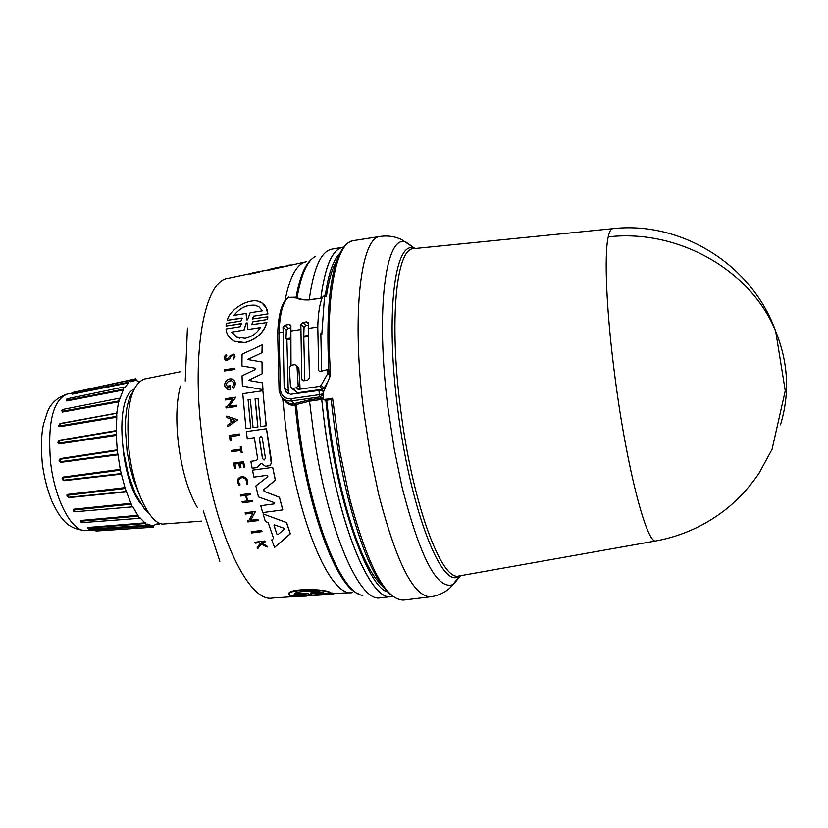 <?xml version="1.0" encoding="UTF-8"?>
<svg xmlns="http://www.w3.org/2000/svg" width="828" height="828" viewBox="0 0 828 828"><rect width="100%" height="100%" fill="white"/><g stroke="black" fill="none" stroke-linecap="round" stroke-linejoin="round"><path stroke-width="1.24" d="M780.462 424.847C789.953 393.735 788.36 362.581 775.691 331.366L785.265 390.775L772.038 449.387L759.172 473.005C750.468 485.932 740.18 497.4 728.319 507.398C706.957 524.755 682.852 535.933 656.024 540.912L656.024 540.912C646.906 545.052 626.672 467.727 615.059 377.847C606.489 313.439 603.943 255.469 608.218 236.86C609.325 231.705 610.805 228.973 612.637 228.683L413.451 248.679C396.353 248.493 389.056 319.887 400.379 407.179C411.868 501.913 441.241 581.846 458.94 575.988L459.395 575.905M342.864 247.241L331.987 249.135C321.161 251.132 313.574 267.993 309.258 299.715L322.061 298.059L309.186 299.943C303.255 300.15 299.032 299.498 296.507 297.997L288.454 297.345L286.985 298.308C281.458 303.545 278.353 315.302 277.68 333.58M309.186 299.943L309.258 299.715C303.276 299.829 299.229 299.115 297.107 297.562L296.507 297.997M340.018 253.14C333.156 260.189 328.312 273.985 325.487 294.53L326.367 296.672L324.493 296.941L321.792 334.553L320.819 334.698M325.487 294.53L322.164 297.573M325.849 400.338L327.691 416.732C337.296 502.524 368.129 587.073 387.08 591.72M326.687 400.214L328.54 416.805C338 495.465 361.888 568.298 381.77 585.096M321.771 399.396L321.295 398.102L321.771 399.396L323.417 398.703M391.634 596.595L391.613 596.605C369.774 602.577 335.65 517.976 323.686 417.095L321.719 399.406L309.796 401.156L295.089 404.851C290.514 405.958 286.757 404.043 283.797 399.127M306.96 596.077L293.329 596.512L306.329 595.332L290.711 595.953L305.315 595.021L306.308 594.763L304.124 594.587L289.904 595.467C281.53 589.764 322.237 588.004 330.662 592.931L315.385 594.1L332.204 593.324L317.528 594.752L333.839 593.862L327.06 594.701M289.51 594.711C283.331 588.646 322.879 587.994 330.548 592.527L330.662 592.931M316.037 593.852L332.09 592.92L333.177 593.604M333.156 593.521L333.808 593.759M261.451 530.427L262.01 531.617L251.567 532.973L251.153 531.773L261.451 530.427L262.01 531.617M267.278 475.293L253.927 477.125L252.519 470.149L272.671 467.365L275.3 480.178L263.697 489.69L264.225 491.377L279.44 497.255L282.824 509.913L262.683 512.584L260.758 505.701L274.047 503.921L274.006 502.555L258.471 496.924L255.862 485.974L267.868 476.597L267.278 475.293L253.927 477.125M272.671 467.365L275.424 480.168L263.821 489.69M260.468 464.011L257.187 467.541L252.147 468.213L250.863 461.31L256.504 460.523L257.663 458.826L254.331 437.681L247.261 438.685L246.32 431.605L266.502 428.728L271.336 463.556L269.235 465.75L265.509 466.288L261.255 463.266L257.063 467.541L252.147 468.213M266.502 428.728L271.719 462.21L270.135 465.315L265.923 466.299M263.076 513.929L286.612 522.551L290.369 533.781L274.617 547.37L271.708 539.949L273.582 538.345L268.168 522.551L265.374 521.536L263.076 513.929L286.478 522.561L290.224 533.791L274.617 547.37M253.006 513.029L245.512 514.022L245.15 512.791L255.51 511.414L250.584 520.294L257.86 519.342L258.232 520.553L247.893 521.919L247.52 520.698L248.866 520.522L253.006 513.018L245.512 514.022M255.51 511.414L250.729 520.284M257.86 519.342L258.367 520.543L247.893 521.919M246.289 495.299L250.563 494.709L250.387 493.457L250.698 494.699L246.289 495.299L247.696 500.868M246.154 495.299L247.572 500.888L252.105 500.288L252.426 501.53L242.418 502.865L242.097 501.623L246.982 500.971L245.574 495.382L240.679 496.044L240.368 494.802L250.263 493.467M234.883 464.084L238.785 463.525L234.883 464.084L235.69 468.4L234.686 468.513L233.672 463.059L243.598 461.672L244.602 467.147L243.763 467.261L242.966 462.935L240.13 463.349L240.938 467.665L239.592 467.841L240.803 467.665L240.006 463.349L242.966 462.935M243.598 461.672L244.736 467.147L243.763 467.261M258.781 542.702L255.334 543.147L254.983 542.247L264.732 540.984L265.074 541.885L261.306 542.371L261.679 543.334L266.678 545.952L267.144 547.091L261.079 543.913L257.632 548.85L257.156 547.691L260.178 543.437L258.781 542.702L255.334 543.147M264.732 540.984L265.229 541.874L261.462 542.35L261.834 543.313L266.833 545.931L267.144 547.091M261.182 543.965L257.632 548.85M242.149 477.528C238.309 478.791 237.626 481.234 240.12 484.835L239.478 485.622L239.996 484.835C237.45 480.975 238.267 478.543 242.438 477.539C245.823 478.491 247.096 480.602 246.268 483.873L247.355 484.411C248.4 480.312 246.796 477.652 242.563 476.442L242.438 476.442C246.672 477.652 248.276 480.312 247.23 484.411M241.093 446.447L242.2 452.719L241.238 452.844L240.844 450.422L231.881 451.705L231.561 450.442L240.648 449.159L240.255 446.571L241.093 446.447L242.076 452.719L241.238 452.844M230.691 436.542L231.209 440.372L230.101 440.506L231.074 440.372L230.567 436.532L239.634 435.259L230.567 436.532M230.101 440.506L229.418 435.404L239.344 433.986L239.634 435.259M262.89 390.733L266.243 425.778L260.789 426.534L258.025 398.371L255.065 398.806L257.818 426.969L253.078 427.641L250.335 399.5L248.1 399.862L250.832 427.993L245.957 428.666L242.78 393.714L262.89 390.733L266.13 425.768L260.789 426.534M258.036 398.403L255.19 398.817L257.943 426.969L253.078 427.641M227.214 360.366L229.708 358.627L231.126 356.071L229.573 358.607L227.079 360.346L225.702 360.201C223.539 358.514 223.746 356.62 226.313 354.519L226.758 355.585L225.454 357.758L226.386 359.114M233.713 354.177L234.966 356.475L233.351 359.104L235.028 356.92L234.2 354.384L230.319 355.502L227.1 359.186L225.982 358.959L225.309 357.737L226.624 355.554L226.313 354.519M258.201 301.33L262.217 303.11L264.815 305.491L266.968 309.32L267.941 313.916L253.741 316.172L252.354 318.997L267.817 316.793L267.641 319.484L252.975 321.813L251.671 324.679L266.895 322.589C263.842 332.659 256.577 339.335 245.067 342.606L238.402 342.513M266.751 322.547C263.697 332.639 256.432 339.314 244.933 342.575L234.459 341.239C229.284 338.435 226.479 334.346 226.054 328.975L240.213 326.739L241.383 323.831L226.034 326.015L226.417 323.375L240.958 321.057L242.19 318.2L227.286 320.332C229.687 308.368 252.685 295.42 262.041 303.069L266.088 307.643L267.796 313.874L253.741 316.172M278.001 534.567L276.894 534.122L273.996 525.614L274.451 524.88L283.828 528.181L284.211 529.32L278.001 534.567M265.446 458.174L264.236 459.954L262.476 458.588L259.257 438.312L260.996 436.542L262.228 437.888L265.446 458.174M260.354 327.588C256.918 333.229 251.867 336.799 245.202 338.3L236.715 337.172L231.529 332.121L243.918 330.165L246.061 323.386L247.013 322.806L247.903 329.544L260.354 327.588M247.717 319.453L247.054 320.094L246.547 319.639L246.113 313.439L233.879 315.396C241.528 306.143 249.839 303.214 258.802 306.608L262.435 310.821L250.149 312.787L247.717 319.453M329.296 594.432L300.74 596.336L313.025 595.518L312.052 595.021L329.296 594.432M311.804 594.535L306.567 593.562L294.178 594.307C293.733 591.12 315.085 590.167 323.075 592.558L310.655 593.314L311.804 594.535M180.856 371.637L144.217 379.069C130.565 384.927 125.504 408.804 129.023 450.722C133.525 491.335 150.944 526.36 164.358 523.948L201.628 521.112M122.72 444.346L123.465 452.43C126.487 475.086 132.138 492.07 140.439 503.383M132.573 392.544C130.451 394.77 128.526 400.048 126.787 408.39C125.442 419.289 124.945 425.923 125.287 428.293L127.088 451.508L130.141 467.623L133.66 480.188L139.735 495.506M148.678 513.039L144.372 508.806L135.171 493.498L128.123 473.595L123.651 451.995C122.534 444.377 121.944 436.635 121.861 428.78L121.882 425.623C121.975 416.08 123.641 393.693 133.919 389.274M153.397 527.208L96.038 531.027L94.516 529.868L152.631 525.946L153.397 527.208L154.018 525.304L158.79 523.058L159.69 524.227L160.114 523.379M87.903 528.212L88.037 527.467L88.296 528.078L145.531 523.503L146.39 525.242L147.022 523.948L152.631 525.946M80.595 521.919L80.709 520.47L80.916 521.205L138.245 516.103L139.156 518.338L139.839 517.645L145.531 523.503M73.806 511.445L73.775 509.199L73.909 510.007L131.279 504.169L132.201 506.881L132.811 506.715L138.245 516.103M89.641 510.514L74.758 511.776M126.529 491.853L68.869 497.618L66.985 496.158L66.954 494.896L67.751 494.388L67.803 495.206L125.173 488.468L131.279 504.169M121.457 474.102L63.911 480.726L62.276 479.495L62.121 477.994L63.094 477.104L63.052 477.88L120.381 470.138L125.173 488.468M117.99 454.779L60.61 462.366L59.067 460.678L60.165 458.608L60.04 459.281L117.286 450.515L120.381 470.138M139.321 381.553L136.827 380.735L135.688 378.81L135.119 380.528L130.172 381.801L129.137 380.487L128.65 382.846L124.448 387.794L123.517 387.069L123.186 390.05L119.998 398.423L119.263 398.237L116.707 413.255L116.789 417.209L59.854 426.71L60.641 423.729M329.347 377.899C324.255 298.804 332.815 244.467 353.556 240.596C335.909 241.942 325.073 296.869 330.62 375.177L322.91 393.424L323.489 399.489L331.2 398.723M323.489 399.489L325.57 400.379L331.231 399.572M336.727 260.955C332.142 268.407 328.695 280.309 326.367 296.672M308.14 336.53L303.741 337.172M290.618 339.076L286.892 339.615L288.237 391.075L288.951 393.776M323.024 394.645L320.043 396.891L319.349 394.677L322.951 393.817M279.16 390.816L280.796 395.939C283.362 399.727 286.954 401.394 291.57 400.938L320.043 396.891L321.367 398.092L323.293 397.471M323.334 391.189L318.977 390.464L290.587 394.283L286.302 392.275L284.139 387.514L288.237 391.075M284.139 387.514L283.052 327.081L285.049 325.135L289.21 324.514L290.876 325.259L291.001 365.283M286.892 339.615L285.991 338.766L286.312 330.206L283.052 327.081M304.808 380.621L303.762 336.137L308.14 335.485M285.991 338.766L290.628 338.072M321.626 371.275L320.84 333.601L321.792 334.553M324.493 296.941L324.183 296.207M322.061 298.059C319.515 304.601 318.087 314.257 317.786 327.029L318.708 370.665L319.763 371.658M282.803 332.235L279.026 332.794L280.454 390.154C281.51 396.074 284.977 398.93 290.866 398.723L291.57 400.938L295.513 404.706M290.897 327.847L288.279 328.23L286.312 330.206M291.57 388.249L297.573 392.782L322.63 389.201L324.141 388.146L326.998 383.012M308.358 325.238L306.008 325.59L304.042 327.557L303.762 336.137M297.573 392.782L292.553 388.373L296.403 387.814L298.235 389.439L319.567 386.386L321.078 385.33L327.816 373.407L327.577 369.567L319.929 371.648L318.708 370.665M308.254 328.447L309.455 378.003L307.654 380.207L303.814 380.766L301.765 379.11L300.854 324.421L302.862 322.475L306.65 321.906L308.347 322.682L308.254 328.447L317.786 327.029M298.235 389.439L300.005 387.204L298.825 367.984L294.996 364.693L291.156 365.251L289.314 367.425L290.473 386.686L292.553 388.373M343.082 247.199L343.051 247.199C332.38 249.187 324.98 266.192 320.84 298.225L320.767 298.453M280.454 390.154L279.088 390.754L280.796 395.95M327.577 369.567L328.882 370.82M329.13 374.66L327.816 373.407M298.825 367.984L296.993 366.307L298.173 385.579L300.005 387.204M315.727 256.245C307.364 260.416 301.164 274.192 297.107 297.562L295.513 297.635M312.073 258.802C305.035 264.225 299.715 277.018 296.103 297.2L288.454 297.345C282.959 301.692 279.812 313.501 279.026 332.794L277.67 333.901L279.077 390.63M285.298 399.996C287.947 403.381 290.918 404.592 294.199 403.65L309.372 399.862L311.752 418.782C323.644 519.425 358.162 603.767 380.435 597.764L391.427 596.626M296.403 387.814L298.173 385.579M296.993 366.307L296.786 365.552M288.744 297.076L285.764 299.56M234.831 368.222L234.976 369.454L224.492 370.996L224.492 369.785L234.831 368.222L234.841 369.433L224.492 370.996M226.748 416.08L237.812 419.858L227.835 426.648L227.659 425.095L231.022 422.777L230.629 418.916L226.893 417.622L226.748 416.08L237.812 419.858M232.989 398.889L225.475 399.965L225.392 398.723L235.804 397.192L229.035 406.279L236.363 405.202L236.466 406.434L226.044 407.966L225.951 406.734L227.307 406.527L233.01 398.858L225.475 399.965M235.804 397.192L229.19 406.258M236.363 405.202L236.591 406.444L226.044 407.966M230.867 380.507C225.972 382.153 225.247 384.678 228.673 388.063L228.911 385.672L230.081 385.527L230.256 389.874L228.89 389.884M230.256 389.874L227.969 389.698L224.781 386.138L224.719 384.057C225.837 380.073 228.28 378.396 232.037 379.017L232.171 379.027C235.783 381.17 236.228 384.223 233.496 388.166L232.306 386.976C234.21 384.233 233.9 382.122 231.364 380.632C226.023 381.708 225.081 384.182 228.538 388.042M262.3 344.821L262.093 352.697L247.644 359.518L262.031 362.053L262.228 373.738L248.524 380.404L262.579 382.846L262.942 389.605L242.387 386.014L242.045 375.819L255.014 369.65L255.117 368.222L241.921 365.976L242.066 354.229L262.3 344.821M240.586 323.717L226.034 326.015M241.403 318.087L227.286 320.332M252.095 273.064L260.106 271.563M257.901 271.698L260.116 271.387L259.692 271.967L250.015 274.089L255.448 272.226M305.739 261.876L266.099 270.704L271.449 268.738M239.344 433.986L239.509 435.259M240.844 450.422L231.757 451.695M239.344 485.622C236.135 480.757 237.17 477.694 242.438 476.442M231.126 356.071L233.041 355.295L233.217 359.083M238.785 463.525L239.592 467.841M235.69 468.4L234.686 468.513M234.759 464.084L235.556 468.4M245.574 495.382L240.679 496.044M252.426 501.53L242.418 502.865M251.971 500.298L252.292 501.54M237.688 419.858L227.835 426.648M229.956 385.517L230.132 389.853M232.037 379.017C235.649 381.159 236.094 384.202 233.372 388.156M250.832 427.993L245.957 428.666M248.1 399.862L250.708 427.983M250.335 399.5L247.976 399.852M254.331 437.681L247.261 438.685M262.579 382.846L262.818 389.584M248.524 380.404L262.455 382.826M262.228 373.738L248.4 380.383M262.031 362.053L262.103 373.718M247.644 359.518L261.907 362.033M262.093 352.697L247.52 359.497M262.166 344.79L261.958 352.676M282.824 509.913L262.683 512.584M279.44 497.255L282.69 509.924M264.225 491.377L279.315 497.255M264.101 491.387L263.697 489.69M251.671 324.679L252.975 321.813M267.641 319.484L252.83 321.771M267.817 316.793L267.496 319.453M252.354 318.997L253.585 316.141M261.865 531.638L251.567 532.973M333.725 593.479L351.703 592.662M290.711 595.953L305.315 595.021M256.597 272.371L250.035 273.685M259.692 271.967L256.628 271.977M261.534 271.263L257.912 271.646M255.448 272.174L252.105 272.878M289.055 265.405L266.119 270.29M291.187 264.95L289.075 265.053M265.55 270.238L261.865 271.015M234.634 420.293L231.602 422.383L231.26 419.134L234.634 420.293M231.385 419.175L231.716 422.311M274.503 524.88L274.14 525.594L276.894 534.122M260.851 436.522L259.381 438.312L262.6 458.588L263.863 459.954M243.918 330.165L231.529 332.121M231.674 332.152L236.86 337.203L239.934 338.238M260.313 327.65L247.903 329.544M244.063 330.196L246.061 323.386M246.547 319.639L246.113 313.439M255.717 305.263C247.065 304.466 239.892 307.788 234.2 315.209M294.582 593.852L306.567 593.562M310.624 594.607L306.443 593.138M310.531 592.889L321.192 592.248M116.789 417.209L116.179 434.524L59.005 443.135L58.333 442.618L58.985 440.806L116.013 431.119M117.286 450.515L116.179 434.524M59.223 443.901L58.281 443.601L57.888 442.297L59.192 440.289L59.223 443.901L116.396 435.331M59.854 426.71L58.964 426.472L58.726 425.323L60.154 423.76M119.128 401.756L62.431 412.054L61.852 410.264M123.186 390.05L66.737 400.949L66.292 399.893M128.65 382.846L72.419 394.118L72.108 393.497M135.285 380.042L129.779 381.17M72.419 394.118L72.812 392.441L72.533 393.517L128.754 382.184M66.737 400.949L66.292 399.955L67.016 398.796L66.768 400.224L123.206 389.264M62.431 412.054L61.841 410.843L62.555 409.487L62.379 411.257L119.066 400.907M116.644 416.349L59.709 425.902L59.109 425.395L59.947 423.832M60.61 462.366L59.647 461.299L60.04 459.281L60.32 461.703L117.711 454.086M63.911 480.726L62.524 478.532L63.052 477.88L63.58 480.209L121.136 473.585M68.3 497.276L67.327 495.879L67.803 495.206L68.445 497.307L125.887 491.563M132.18 506.881L74.572 511.797L73.485 510.597L73.909 510.007L74.768 511.673M139.156 518.338L81.558 522.654L80.523 521.661L80.916 521.205L81.858 522.344M88.896 529.185L88.296 528.078L88.886 529.185L146.359 525.242M158.251 523.451L159.048 523.399M79.291 391.064L135.688 378.82M59.709 425.902L59.813 423.822L116.676 413.265M612.575 228.694C681.175 220.755 752.269 264.712 775.691 331.366C751.12 270.321 678.142 228.735 608.218 236.86M415.004 248.524L405.927 242.055C385.579 233.631 375.322 310.262 388.042 408.339L394.18 448.817L402.087 487.216C420.386 558.455 437.515 590.85 453.506 584.413L460.471 575.708M415.045 248.524L401.642 239.644C395.153 236.477 388.104 235.39 380.497 236.384C360.635 236.746 351.32 315.085 363.699 411.164L370.178 453.765L378.634 494.15C396.364 562.585 413.679 596.802 430.591 596.802L403.515 600.093C383.799 599.12 365.314 564.996 348.039 497.711M332.577 398.206L339.925 451.746L349.582 497.99C367.725 566.166 385.703 600.207 403.515 600.093M295.379 403.215L296.32 404.406L298.142 420.945C309.092 513.691 340.587 594.007 362.85 595.353M250.159 273.623L228.031 278.301C204.795 280.371 191.216 350.772 201.804 435.021C212.237 526.556 247.675 603.343 272.464 598.044L294.126 596.574M72.16 393.072L67.285 394.066C53.023 399.872 47.444 422.477 50.539 461.889C54.648 500.04 72.243 532.849 86.247 530.5L94.454 529.879M343.827 247.096L343.196 247.179C332.473 249.073 325.042 266.088 320.891 298.225M323.738 417.084C335.723 518.131 369.919 602.774 391.758 596.584L392.389 596.491M413.917 248.638L413.938 248.172C394.77 240.41 385.393 313.905 397.554 407.5C409.291 504.345 439.585 585.22 457.429 577.22L460.513 575.708M290.866 398.723L319.349 394.677L318.977 390.464M358.638 593.883C336.654 587.445 307.333 509.355 296.9 421.183L295.089 404.851L294.199 403.65M282.679 398.216L285.225 423.056C296.341 518.038 329.958 597.919 352.293 592.62M180.432 386.014C176.457 400.98 175.784 420.2 178.413 443.673C181.943 470.666 188.235 491.915 197.302 507.398M95.23 529.796L152.331 525.438M88.037 527.467L145.262 522.83M80.709 520.47L138.028 515.306M73.775 509.199L131.145 503.3M67.751 494.388L125.121 487.609M63.094 477.104L120.412 469.331M323.003 390.888L323.086 391.799M285.049 325.135L288.279 328.23M300.647 329.575L290.773 331.045M289.21 324.514L290.98 326.222M321.078 385.33L324.141 388.146M319.567 386.386L322.63 389.201M304.042 327.557L300.854 324.421M301.765 379.11L303.617 380.787M321.295 398.102L309.372 399.862M302.862 322.475L306.008 325.59M308.43 323.686L306.65 321.906M306.308 261.762C296.879 263.604 289.79 276.511 285.049 300.471M60.165 458.608L117.4 449.832M59.192 440.289L116.313 430.591M60.227 423.512L117.203 413.027M85.884 530.531C75.172 529.837 67.203 525.749 61.955 518.256C59.419 515.709 56.076 510.027 51.916 501.199C47.32 489.928 44.112 477.414 42.3 463.659M656.024 540.912L458.94 575.988L459.54 576.34L450.039 587.901C444.667 592.713 438.178 595.684 430.591 596.802M203.295 510.917L219.844 561.28M353.556 240.596L380.497 236.384M347.988 497.493C340.308 466.174 334.688 433.241 331.138 398.682M288.548 393.766L285.194 390.868M301.992 379.897L302.82 380.632M261.855 271.149L266.264 270.218M271.812 268.665L282.089 266.502M185.244 380.994L187.428 328.023M312.787 595.301L314.806 595.166M129.851 381.366L132.894 380.745M42.28 463.483C40.872 446.654 41.328 433.427 43.625 423.781L47.206 412.572C50.384 403.712 56.956 397.564 66.923 394.138M78.991 391.126L79.529 390.744M129.116 380.487L72.812 392.441M123.486 387.08L67.016 398.796M119.263 398.237L62.566 409.487M116.065 431.098L70.411 438.861M58.333 442.618L58.943 440.817M59.647 461.299L59.512 459.726M63.228 480.157L62.535 478.532M126.053 491.594L68.445 497.307L67.327 495.879M95.127 530.355L96.038 531.027M159.659 524.227L156.647 524.434"/></g></svg>
